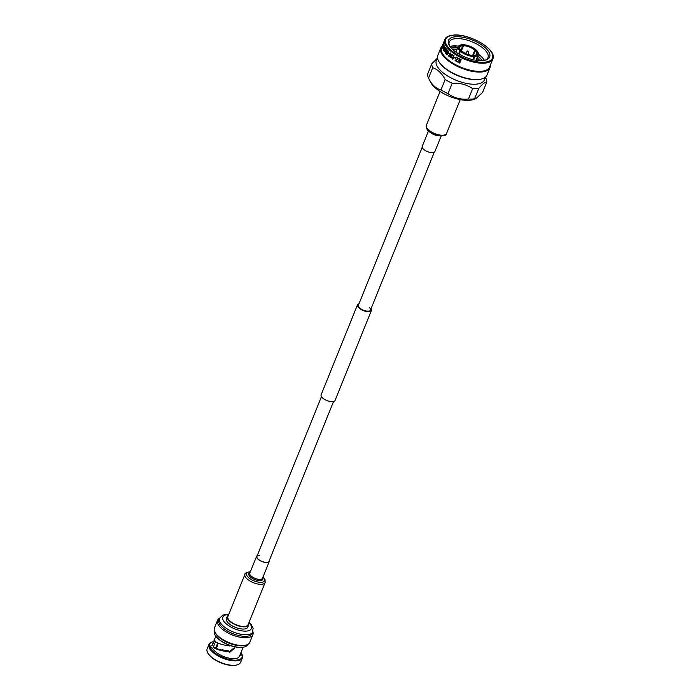 <?xml version="1.0" encoding="UTF-8"?>
<svg xmlns="http://www.w3.org/2000/svg" width="700" height="700" viewBox="0 0 700 700"><rect width="100%" height="100%" fill="white"/><g stroke="black" fill="none" stroke-linecap="round" stroke-linejoin="round"><path stroke-width="1.05" d="M369.329 307.484A6.51 2.721 -158 0 1 370.484 310.082A6.51 2.721 -158 0 1 365.899 310.931A6.51 2.721 -158 0 1 359.564 307.816A6.51 2.721 -158 0 1 358.409 305.209L422.196 147.332M371.07 308.63A7.516 3.141 -158 0 1 371.411 310.459L335.046 400.461A7.516 3.141 -158 0 1 329.761 401.441A7.516 3.141 -158 0 1 322.446 397.845A7.516 3.141 -158 0 1 321.116 394.835L357.481 304.832A7.516 3.141 -158 0 1 358.995 303.756M371.411 310.459A7.516 3.141 -158 0 1 366.126 311.439A7.516 3.141 -158 0 1 358.811 307.842A7.516 3.141 -158 0 1 357.481 304.832M441.543 47.705A25.891 10.833 22 0 0 452.926 63.158A25.891 10.833 22 0 0 480.244 71.348A25.891 10.833 22 0 0 489.554 67.104L492.844 58.949A25.891 10.833 -158 0 1 483.543 63.201A25.891 10.833 -158 0 1 456.216 55.011A25.891 10.833 -158 0 1 444.841 39.559L441.543 47.705M442.251 45.964A26.478 11.078 22 0 0 440.834 47.889A26.478 11.078 22 0 0 452.48 63.7A26.478 11.078 22 0 0 480.419 72.065A26.478 11.078 22 0 0 489.93 67.725A26.478 11.078 22 0 0 490.262 65.354M457.634 62.011L457.634 62.011A25.891 10.833 22 0 0 459.778 63.061L461.151 59.649A25.891 10.833 22 0 1 458.964 58.572L458.798 58.966A25.891 10.833 22 0 0 460.617 59.867L460.635 59.85A25.821 10.806 22 0 1 458.824 58.949L458.972 58.581M457.791 61.609A25.891 10.833 22 0 0 459.559 62.484L460.005 61.399A25.821 10.806 22 0 1 458.334 60.576A25.891 10.833 22 0 0 459.988 61.425M458.483 60.2L458.474 60.191A25.891 10.833 22 0 0 460.154 61.022L460.617 59.867M455.088 60.611L458.062 58.581A25.891 10.833 22 0 1 456.26 57.566L456.418 57.172A25.891 10.833 22 0 0 458.64 58.406L455.656 60.445A25.891 10.833 22 0 0 457.24 61.32L457.082 61.723A25.891 10.833 22 0 1 455.088 60.611L455.954 59.797M454.615 57.846A25.891 10.833 22 0 0 455.63 58.459L455.787 58.065A25.891 10.833 22 0 1 454.773 57.444L454.799 57.461M452.524 59.071A25.891 10.833 22 0 1 452.314 58.931L453.714 55.475A25.891 10.833 22 0 0 454.037 55.685L452.944 58.389L453.644 58.686L452.524 59.071L453.644 58.686M452.113 54.705L451.001 55.641L451.727 55.615L451.999 57.242L450.791 57.855L450.677 55.606L452.244 54.381L452.567 55.703L451.762 54.644L452.611 55.694M450.826 57.846L451.334 57.969L450.791 57.855L450.721 55.606L452.279 54.373M451.727 54.25L452.244 54.381M450.441 54.337L450.31 53.34L449.531 53.804L449.654 54.933L450.433 55.178L449.514 56.761A25.891 10.833 22 0 1 448.464 55.886L448.63 55.492A25.891 10.833 22 0 0 449.444 56.175L449.881 55.414L449.26 53.594L450.45 52.981L450.739 54.512L450.354 53.34L449.531 53.804M449.654 54.933L450.17 54.906M448.192 52.972A25.891 10.833 22 0 0 448.936 53.655L449.094 53.252A25.891 10.833 22 0 1 448.359 52.579L448.394 52.614M447.142 53.76L447.37 50.129A25.891 10.833 22 0 1 447.151 49.884L445.769 53.296A25.891 10.833 22 0 0 445.97 53.524L447.072 50.803L446.854 54.442A25.891 10.833 22 0 0 447.09 54.688L448.472 51.275A25.891 10.833 22 0 1 448.245 51.047L447.142 53.76L448.28 51.083M445.392 52.211L446.197 48.72A25.891 10.833 22 0 1 446.023 48.492L444.517 50.794L445.664 47.976A25.891 10.833 22 0 1 445.515 47.758L444.132 51.17A25.891 10.833 22 0 0 444.342 51.485L445.909 49.096L445.121 52.518A25.891 10.833 22 0 0 445.41 52.876L446.784 49.464A25.891 10.833 22 0 1 446.6 49.236L445.392 52.211L446.635 49.28M444.509 48.773A25.891 10.833 22 0 1 444.027 47.88L444.675 46.279A25.891 10.833 22 0 1 444.579 46.069L443.196 49.481A25.891 10.833 22 0 0 443.293 49.691L443.87 48.274A25.891 10.833 22 0 0 444.351 49.175L443.774 50.593A25.891 10.833 22 0 0 443.905 50.811L445.287 47.399A25.891 10.833 22 0 1 445.156 47.18L444.509 48.773L445.191 47.241M443.634 46.567A25.891 10.833 22 0 0 443.879 47.197L444.036 46.795A25.891 10.833 22 0 1 443.8 46.165L443.826 46.261M443.284 46.2L442.785 48.405A25.891 10.833 22 0 1 442.715 48.178L443.126 46.428L442.523 47.276A25.891 10.833 22 0 1 442.488 47.058L443.861 43.593A25.891 10.833 22 0 0 443.887 43.82L443.398 45.754L444.106 44.809A25.891 10.833 22 0 0 444.176 45.045L443.284 46.2M456.461 36.724A22.207 9.292 -158 0 1 483.823 46.48A22.207 9.292 -158 0 1 485.748 60.043A22.207 9.292 -158 0 1 481.679 60.655A22.207 9.292 -158 0 1 449.19 45.273A22.207 9.292 -158 0 1 456.461 36.724M484.977 60.252A20.877 8.732 22 0 0 487.97 57.636A20.877 8.732 22 0 0 478.791 45.176A20.877 8.732 22 0 0 456.767 38.57A20.877 8.732 22 0 0 449.26 42A20.877 8.732 22 0 0 449.601 45.955M455.464 51.782L456.076 51.87M455.201 49.289L457.021 49.525M479.692 60.637L477.452 58.433M452.629 49.455L456.907 49.822M476.866 58.363L479.5 60.629M455.796 46.917L450.537 47.241M477.934 55.729L478.581 56.236M450.625 47.346L457.852 47.477M477.811 56.017L482.431 60.515M484.365 60.375A20.877 8.732 22 0 0 478.468 54.241M458.456 46.156A20.877 8.732 22 0 0 453.81 45.885A20.877 8.732 22 0 0 449.951 46.471M482.492 60.611L477.942 55.711M472.798 59.623L474.058 56.516A10.85 4.541 -158 0 1 460.434 51.205L459.218 54.215M458.579 53.839L459.865 50.671A10.85 4.541 -158 0 1 458.211 46.594A10.85 4.541 -158 0 1 460.127 45.115A10.85 4.541 -158 0 1 460.311 45.054M461.423 50.899L463.505 45.762L462.796 44.704L462.394 45.062M463.426 45.299A9.415 3.938 -158 0 1 475.151 49.866L474.793 50.155A9.083 3.797 22 0 0 463.505 45.762M474.793 50.155L472.657 55.431M473.41 55.519L475.361 50.697L476.551 50.383A10.518 4.401 22 0 1 477.802 51.992L477.986 52.334A10.85 4.541 -158 0 1 478.336 54.722A10.85 4.541 -158 0 1 474.801 56.49L474.731 56.026A10.518 4.401 22 0 0 477.802 51.992M475.274 55.248A9.083 3.797 22 0 0 476.7 54.066A9.083 3.797 22 0 0 475.361 50.697M475.72 50.409A9.415 3.938 -158 0 1 475.457 55.195A9.415 3.938 -158 0 1 474.101 55.431L473.699 55.781M467.626 50.977L468.633 51.555L467.626 50.977M489.93 67.725L486.911 75.206A26.478 11.078 -158 0 1 482.239 78.82A26.478 11.078 -158 0 1 477.391 79.546A26.478 11.078 -158 0 1 438.664 61.215A26.478 11.078 -158 0 1 437.815 55.37L440.834 47.889M482.239 78.82L481.6 79.013A25.891 10.833 -158 0 1 476.858 79.721A25.891 10.833 -158 0 1 438.988 61.793L438.664 61.215M437.238 58.371L431.777 63.814L427.578 74.209A29.242 12.232 22 0 0 428.531 78.12L430.544 82.101A25.716 10.763 22 0 0 468.396 100.345A25.716 10.763 22 0 0 473.567 99.487L475.877 98.683L482.58 92.426L486.771 82.04C484.986 81.961 482.317 84.087 478.774 88.419L474.574 98.814L475.877 98.683M431.777 63.814A29.242 12.232 22 0 0 432.731 67.725L428.531 78.12C431.646 84.569 435.785 88.498 440.965 89.915A29.242 12.232 22 0 0 448.026 93.616C453.827 97.947 460.635 99.75 468.457 99.024A29.242 12.232 22 0 0 471.677 99.076A29.242 12.232 22 0 0 474.574 98.814M437.491 57.733L436.345 60.576A25.891 10.833 22 0 0 447.729 76.038A25.891 10.833 22 0 0 475.046 84.228A25.891 10.833 22 0 0 484.356 79.975L485.502 77.131M440.965 89.915L445.165 79.52C441.875 73.316 437.736 69.388 432.731 67.725M445.165 79.52A29.242 12.232 22 0 0 452.226 83.221L448.026 93.616M468.457 99.024L472.657 88.629C466.69 84.586 459.874 82.775 452.226 83.221M472.657 88.629A29.242 12.232 22 0 0 475.877 88.681A29.242 12.232 22 0 0 478.774 88.419M486.771 82.04A29.242 12.232 22 0 0 485.826 78.129L485.406 77.368M461.073 50.907L461.055 50.347A9.415 3.938 -158 0 1 459.952 48.93A9.415 3.938 -158 0 1 462.674 45.325L462.752 45.789A9.083 3.797 22 0 0 459.847 47.259A9.083 3.797 22 0 0 460.058 49.096M461.055 50.347L460.224 50.383A10.518 4.401 22 0 1 460.486 45.001A10.518 4.401 22 0 1 462.044 44.73L462.674 45.325M460.434 51.205L460.793 50.916A10.518 4.401 22 0 0 473.979 56.053L474.058 56.516M460.793 50.916L461.624 50.89A9.415 3.938 -158 0 0 473.349 55.458L473.979 56.053M474.731 56.026L474.101 55.431M476 50.4L475.983 49.84A10.518 4.401 22 0 0 462.796 44.704M475.983 49.84L475.151 49.866M462.752 45.789L460.95 50.242M474.801 56.49L473.471 59.78M452.489 49.324L457.048 49.464M455.385 51.721L456.102 51.809M452.226 49.07L457.17 49.166M477.111 57.759L480.077 60.655M454.93 51.38L456.225 51.511M450.756 56.35L450.887 57.47L451.701 56.998L451.517 55.921L450.756 56.35L451.561 55.913L450.8 56.341L451.561 55.913L451.736 56.989L450.887 57.47M450.931 57.461L451.736 56.989L450.931 57.461M443.398 45.754L444.168 44.826M442.488 47.058L443.922 43.619M442.715 48.178L443.126 46.428M443.704 46.585A25.821 10.806 22 0 0 443.905 47.127M443.196 49.481L444.614 46.148M443.87 48.274L443.931 48.291A25.821 10.806 22 0 0 444.404 49.184L443.835 50.601A25.821 10.806 22 0 0 443.931 50.759M444.517 50.794L446.084 48.492M444.132 51.17L445.55 47.81M445.121 52.518L445.909 49.096M445.769 53.296L447.186 49.928M446.854 54.442L447.072 50.803M448.245 52.972A25.821 10.806 22 0 0 448.945 53.62M449.444 56.175L449.925 55.405L449.312 53.594L450.494 52.981M448.516 55.886A25.821 10.806 22 0 0 449.531 56.726M449.706 54.924L450.214 54.898L449.706 54.924M452.314 58.931L453.74 55.492M452.358 58.922A25.821 10.806 22 0 0 452.55 59.045L453.679 58.669L452.559 59.054M454.641 57.829A25.821 10.806 22 0 0 455.639 58.433M458.062 58.581L458.089 58.564A25.821 10.806 22 0 1 456.286 57.558L456.435 57.181M455.245 60.209L455.98 59.78M455.114 60.594A25.821 10.806 22 0 0 457.091 61.696M458.5 58.8L455.656 60.445M460.154 61.022L460.635 59.85M459.559 62.484L460.005 61.399M457.651 61.985A25.821 10.806 22 0 0 459.786 63.035M428.479 130.874L422.214 146.388A6.843 2.861 22 0 0 422.433 147.884A6.843 2.861 22 0 0 429.012 152.136A6.843 2.861 22 0 0 434.91 151.515L441.175 136.001M249.06 622.309L251.09 624.418L253.12 628.267L252.28 633.351A18.016 7.534 -158 0 1 237.676 635.241A18.016 7.534 -158 0 1 218.873 619.859L219.502 618.31A19.066 7.98 -158 0 0 217.543 620.349A19.066 7.98 -158 0 0 237.449 636.633A19.066 7.98 -158 0 0 252.892 634.637A19.066 7.98 -158 0 0 252.901 631.82M246.4 644.989L245.254 645.339A18.016 7.534 -158 0 1 233.835 644.761A18.016 7.534 -158 0 1 215.6 633.36L215.023 632.31A19.066 7.98 22 0 0 234.316 644.385A19.066 7.98 22 0 0 246.4 644.989A19.066 7.98 22 0 0 249.76 642.381L252.892 634.637M217.543 620.349L214.41 628.101A19.066 7.98 22 0 0 215.023 632.31M248.684 623.236A11.532 4.83 -158 0 1 248.684 624.951A11.532 4.83 -158 0 1 239.339 626.159A11.532 4.83 -158 0 1 227.299 616.315A11.532 4.83 -158 0 1 228.489 615.072M248.684 624.951L247.791 627.165A11.532 4.83 -158 0 1 238.446 628.372A11.532 4.83 -158 0 1 226.398 618.52L227.299 616.315M216.388 648.384L217.761 644.997A10.421 4.357 -158 0 1 217.516 644L215.845 648.139M224.359 650.519A10.421 4.357 -158 0 1 222.626 649.617L222.399 650.186M244.484 646.931A17.754 7.429 -158 0 1 244.344 646.975A17.754 7.429 -158 0 1 233.082 646.406A17.754 7.429 -158 0 1 215.127 635.171A17.754 7.429 -158 0 1 215.049 635.04M247.809 644.411L247.809 644.429A18.016 7.534 -158 0 1 244.624 646.887A18.016 7.534 -158 0 1 233.205 646.31A18.016 7.534 -158 0 1 214.979 634.909A18.016 7.534 -158 0 1 214.401 630.928L214.401 630.928M240.957 652.601A17.491 7.315 -158 0 1 241.474 653.433A17.491 7.315 -158 0 1 227.868 659.129A17.491 7.315 -158 0 1 211.593 650.029A17.491 7.315 -158 0 1 212.695 641.804A17.491 7.315 -158 0 1 213.649 641.567M241.614 653.695A18.016 7.534 -158 0 1 241.771 653.957A18.016 7.534 -158 0 1 242.349 657.939A18.016 7.534 -158 0 1 227.745 659.82A18.016 7.534 -158 0 1 208.941 644.438A18.016 7.534 -158 0 1 212.117 641.979A18.016 7.534 -158 0 1 212.415 641.9M242.349 657.939L240.555 662.366A18.016 7.534 -158 0 1 237.379 664.825A18.016 7.534 -158 0 1 225.96 664.247A18.016 7.534 -158 0 1 207.734 652.846A18.016 7.534 -158 0 1 207.156 648.874L208.941 644.438M237.081 664.913A17.491 7.315 -158 0 1 236.801 665A17.491 7.315 -158 0 1 225.715 664.44A17.491 7.315 -158 0 1 208.023 653.371A17.491 7.315 -158 0 1 207.883 653.109M233.931 646.625L234.763 647.972L229.766 652.295L228.506 651.656C221.34 650.939 216.248 649.486 213.202 647.308L214.979 647.684C217.77 649.364 222.232 650.423 228.366 650.86L229.565 651.446L234.623 647.544M215.04 640.894L214.06 640.719L214.489 640.369L214.638 640.981C216.79 643.178 221.751 644.831 229.521 645.942L230.676 645.689M213.255 647.325L215.521 641.716M214.489 640.369L212.013 645.785A3.106 1.304 22 0 0 210.481 646.284A3.106 1.304 22 0 0 212.695 648.576L213.202 647.308M212.013 645.785A14.726 6.16 -158 0 1 212.17 645.225L215.81 636.23M243.11 647.264L239.479 656.259A14.726 6.16 -158 0 1 227.544 657.808A14.726 6.16 -158 0 1 212.695 648.576M239.697 655.716A3.106 1.304 22 0 0 241.168 655.209A3.106 1.304 22 0 0 240.459 653.826M228.506 651.656L228.366 650.86M222.898 649.766L222.705 650.247M269.316 560.472A6.843 2.861 -158 0 1 269.299 561.418A6.843 2.861 -158 0 1 266.56 562.546A6.843 2.861 -158 0 1 259.473 560.289A6.843 2.861 -158 0 1 256.602 556.29A6.843 2.861 -158 0 1 257.241 555.599M333.533 401.546L268.984 561.295A6.51 2.721 -158 0 1 266.385 562.371A6.51 2.721 -158 0 1 259.639 560.219A6.51 2.721 -158 0 1 256.909 556.413A6.51 2.721 -158 0 1 259.516 555.345M265.134 582.523L248.089 624.715A10.885 4.559 -158 0 1 243.731 626.5A10.885 4.559 -158 0 1 232.453 622.913A10.885 4.559 -158 0 1 227.894 616.551L244.939 574.367A10.885 4.559 -158 0 0 249.498 580.729A10.885 4.559 -158 0 0 260.776 584.316A10.885 4.559 -158 0 0 265.134 582.523L265.046 579.661L263.034 576.931M454.755 35.105A25.226 10.553 22 0 0 450.161 49.341A25.226 10.553 22 0 0 483.385 62.274A25.226 10.553 22 0 0 487.979 48.046A25.226 10.553 22 0 0 454.755 35.105M427.236 129.194A9.713 4.06 22 0 0 435.382 134.838A9.713 4.06 22 0 0 444.238 135.196M426.72 127.671A10.885 4.559 22 0 0 437.203 134.426A10.885 4.559 22 0 0 446.574 133.438C446.819 138.075 429.713 135.572 426.755 128.739C426.072 126.56 425.95 125.405 426.379 125.282A10.885 4.559 22 0 0 426.72 127.671M430.36 132.352A6.843 2.861 22 0 0 438.795 135.765M252.901 631.803A18.016 7.534 -158 0 1 238.306 633.692A18.016 7.534 -158 0 1 219.502 618.31L222.871 615.046L228.865 614.145M248.894 622.702A15.382 6.44 -158 0 1 238.892 630.219A15.382 6.44 -158 0 1 223.615 620.961A15.382 6.44 -158 0 1 228.707 614.548M263.007 576.992A9.713 4.06 -158 0 1 260.706 582.339A9.713 4.06 -158 0 1 248.071 577.124A9.713 4.06 -158 0 1 250.311 571.865M262.649 577.867A7.551 3.159 -158 0 1 259.787 580.606A7.551 3.159 -158 0 1 250.766 577.273A7.551 3.159 -158 0 1 249.961 572.74M269.299 561.418L262.483 578.296A6.843 2.861 -158 0 1 259.744 579.425A6.843 2.861 -158 0 1 252.648 577.168A6.843 2.861 -158 0 1 249.786 573.169L256.602 556.29M256.909 556.413L321.457 396.664M370.484 310.082L434.271 152.206M492.844 58.949C497.332 49.613 470.496 33.985 454.501 35C448.735 35.499 445.515 37.021 444.841 39.559M458.211 46.594L455.971 52.141M467.399 51.056L465.57 53.436M468.633 51.555L468.291 54.539M478.336 54.722L476.096 60.27M455.56 46.9L456.032 46.935M478.852 56.455L478.319 56.009M446.574 133.438L460.241 99.61M426.379 125.282L440.046 91.455M215.67 648.051L217.735 642.95M212.695 641.804L212.117 641.979M208.023 653.371L207.734 652.846M236.801 665L237.379 664.825M241.474 653.433L241.771 653.957M250.338 571.804L250.18 571.804C246.418 572.477 244.668 573.335 244.939 574.367"/></g></svg>
